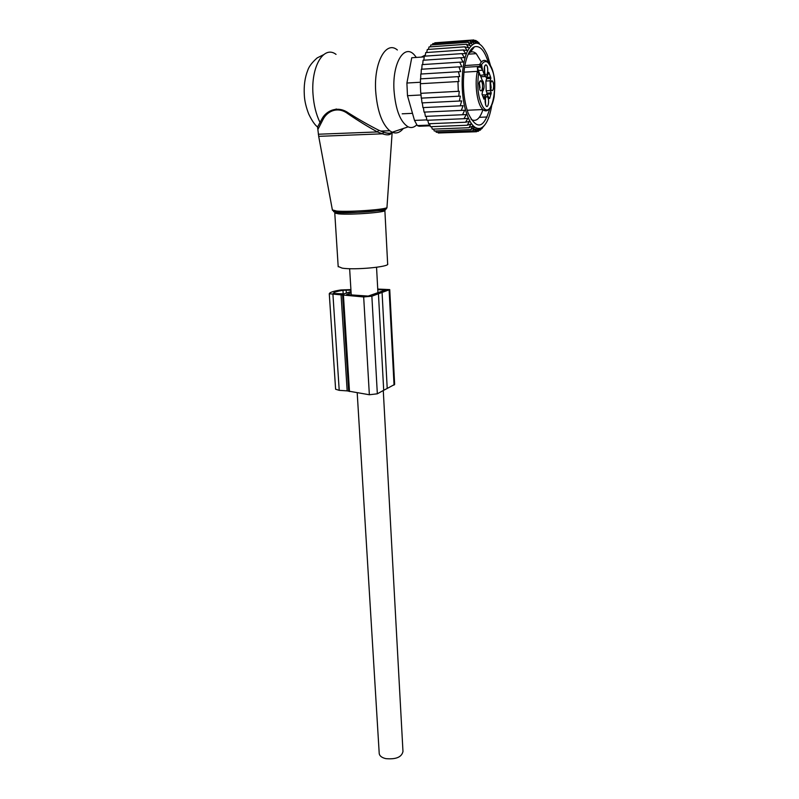 <?xml version="1.0" encoding="UTF-8"?>
<svg xmlns="http://www.w3.org/2000/svg" width="799" height="799" viewBox="0 0 799 799"><rect width="100%" height="100%" fill="white"/><g stroke="black" fill="none" stroke-linecap="round" stroke-linejoin="round"><path stroke-width="1.2" d="M384.878 210.537L387.645 263.88C390.421 266.826 354.406 270.242 342.112 268.114L338.177 266.466M416.659 124.934C414.002 127.54 411.165 128.19 408.159 126.861C400.289 122.037 395.565 109.793 393.987 90.117C392.239 62.442 404.833 42.697 414.901 55.59L416.339 57.428M403.325 128.489C399.959 132.644 396.244 133.902 392.189 132.244L389.682 130.736C381.862 123.785 377.188 110.552 375.67 91.046C373.772 62.392 386.057 40.19 397.363 49.987M391.54 133.034C390.152 135.141 387.116 135.401 382.431 133.813L377.448 131.935L318.332 134.232M322.097 118.632L322.946 119.64C326.761 111.65 337.448 105.638 348.134 113.907C358.421 120.909 368.199 126.921 377.448 131.935L378.736 130.237C369.268 125.443 359.2 119.71 348.524 113.019C337.468 105.128 326.222 110.951 322.097 118.632L317.553 126.981L317.952 128.19M322.946 119.64L318.002 129.258M392.339 132.195C390.791 133.543 387.944 133.563 383.83 132.244L378.736 130.237M336.039 54.382C323.775 44.924 310.741 66.637 313.028 94.522C313.817 105.178 316.104 114.397 319.87 122.157L320.888 123.296M383.83 132.244L382.431 133.813L318.681 136.349M383.27 390.511L402.976 751.489C401.707 757.162 395.984 759.549 385.797 758.631C381.912 757.692 379.725 756.064 379.235 753.727L379.195 753.117M426.147 116.344L426.936 120.289L463.989 118.711L466.266 114.547L462.561 114.736L464.648 110.252L461.313 110.412L463.1 105.688L460.254 105.818L461.662 100.924L459.395 101.034L460.354 96.13L458.756 96.2L459.265 91.276L458.296 91.316L457.967 81.558L458.936 81.518L458.097 76.634L459.705 76.574L458.416 71.74L460.693 71.66L458.956 66.866L461.832 66.776L459.715 62.172L463.09 62.072L460.683 57.728L464.449 57.628L461.862 53.623L424.299 56.19L423.85 60.185M461.862 53.623L465.767 53.673L463.22 49.967L467.115 50.477L464.738 46.831L468.594 47.78L466.386 44.255L470.192 45.613L468.144 42.257L471.879 44.015L469.982 40.859L473.637 42.986L471.879 40.09L475.425 42.547L473.817 39.95L477.243 42.697L475.745 40.429L479.33 43.186M491.705 105.578C489.537 118.322 485.862 125.872 480.678 128.23C474.216 129.857 468.923 122.866 464.798 107.256C460.444 89.178 461.562 63.94 467.315 51.446C474.137 39.281 480.858 40.589 487.48 55.371L490.466 65.438M472.908 48.849L471.52 48.939M472.269 49.698L470.791 49.798M477.652 41.508L477.003 41.558M475.745 40.429L474.526 40.519M473.817 39.95L436.853 42.667M471.879 40.09L434.816 42.816L434.526 43.456M469.982 40.859L432.808 43.585L432.349 44.854M468.144 42.257L430.871 44.964L430.301 46.851M466.386 44.255L429.023 46.941L428.424 49.408M464.738 46.831L427.295 49.498L426.726 52.514M463.22 49.967L425.717 52.584L425.218 56.13M459.715 62.172L422.082 64.619L421.772 69.213M458.956 66.866L421.313 69.243L421.103 74.027M458.416 71.74L420.773 74.047L420.683 78.851M458.097 76.634L420.454 78.871L420.484 83.705M457.967 81.558L420.354 83.715L420.504 88.529L420.763 93.323L458.296 91.316M459.265 91.276L420.893 93.323L421.273 98.127L458.756 96.2M460.354 96.13L421.492 98.137L421.982 102.891L459.395 101.034M461.662 100.924L422.311 102.881L422.921 107.605L460.254 105.818M463.1 105.688L423.37 107.585L424.059 112.12L461.313 110.412M440.189 132.914L476.544 131.745L479.74 128.839L478.411 131.266L480.908 128.14M437.882 132.234L438.301 132.994L474.646 131.635L477.972 128.999L476.544 131.745M435.655 130.946L436.274 132.294L472.748 130.916L476.184 128.599L474.646 131.635M433.517 129.088L434.276 131.006L470.861 129.608L474.406 127.64L472.748 130.916M431.49 126.671L432.309 129.138L469.013 127.71L472.658 126.112L470.861 129.608M429.582 123.715L430.411 126.711L467.235 125.243L470.961 124.045L469.013 127.71M427.815 120.25L428.614 123.755L465.547 122.227L469.343 121.458L467.235 125.243M424.649 112.1L425.408 116.374L462.561 114.736M487.14 116.984L479.33 117.323M472.289 126.861L474.256 126.781M484.713 125.083L481.637 128.589M482.986 126.861L480.219 130.207L479.43 130.237M477.023 131.316L478.411 131.266M465.547 122.227L467.824 118.372L463.989 118.711M429.962 125.083L417.308 125.593L414.501 120.419L407.48 95.7L406.901 83.026L411.745 57.748L424.219 56.899M421.373 57.089L425.368 55.051M468.643 53.303L470.371 52.215C472.339 51.426 474.296 51.905 476.234 53.643L481.328 61.992M482.976 109.623C479.879 118.901 475.934 122.167 471.11 119.411M488.349 62.552C484.623 50.507 479.989 45.263 474.426 46.811C469.942 48.929 466.676 55.59 464.618 66.796C462.222 83.795 463.41 99.306 468.204 113.328C476.613 130.317 483.794 128.769 489.767 108.684M417.308 125.593L419.105 126.252L430.162 125.803M481.467 128.12L480.219 130.207M483.135 126.861L481.957 128.579M422.691 64.579L423.08 60.245L460.683 57.728M350.911 289.608L340.883 289.957C333.523 291.106 329.657 292.364 329.278 293.752L363.675 296.958L371.865 296.179L389.742 289.608L377.737 289.058M329.278 293.792L335.61 389.243L339.215 390.341L347.166 390.881L341.063 294.731M378.436 293.712L383.7 390.282L377.338 393.797L369.358 394.756L347.166 390.881M383.7 390.282L387.215 388.444L382.072 292.424M387.215 388.444L394.646 384.419L389.742 289.687M346.337 293.103L346.147 290.137L350.951 290.267M351.031 291.535L344.099 293.852L333.233 293.533C333.523 292.364 336.769 291.295 342.981 290.327L346.147 290.137M351.101 292.764L346.606 294.581L368.219 296.089L385.647 289.957L377.767 289.667M336.199 108.944L336.239 109.613M487.789 110.232C486.172 111.281 484.534 111.051 482.876 109.543C488.219 112.519 491.974 108.284 494.142 96.849C494.891 85.483 496.598 73.458 487.34 61.713C484.534 59.266 481.957 60.225 479.6 64.599L480.259 66.347L481.697 65.368L481.477 64.779L479.6 64.599L464.848 65.538M477.702 71.431L477.383 67.326L478.381 70.482L482.636 70.222L480.259 66.347L464.529 67.336M478.571 72.869L477.353 71.361L463.889 72.18M485.812 94.981L482.806 94.821M486.661 78.692L486.501 77.623L490.696 77.373L490.856 78.452L486.661 78.692L485.892 81.049L486.162 90.786L487.06 93.123L486.461 94.562M485.612 76.674L486.501 77.623M488.688 72.329L487.849 74.836C487.17 76.724 486.351 77.273 485.373 76.484L484.364 74.776L480.279 75.396M480.529 75.905L481.148 76.734L482.836 76.634M480.129 75.026L478.381 70.482M482.446 91.386C484.444 89.108 484.623 85.703 482.986 81.148L482.306 80.529M478.951 74.157L480.469 75.755L478.861 73.937M489.178 98.487L487.46 94.901C486.491 94.102 485.652 94.672 484.963 96.609L483.954 99.176L482.007 94.142L482.676 90.677L482.396 80.779L480.469 75.755M484.364 74.776L482.636 70.222M488.838 72.319L490.696 77.373M487.06 93.123L491.235 92.904L490.346 90.557L490.087 80.809L490.856 78.452M491.235 92.904L489.687 98.457M493.512 88.07C492.933 90.726 492.114 91.326 491.065 89.878L490.316 83.276L491.904 80.679C493.333 81.698 493.862 84.165 493.512 88.07M486.102 105.887L485.942 105.638C484.574 100.994 484.873 97.927 486.841 96.419L487.57 96.999C489.687 99.815 488.159 109.093 486.102 105.887M479.08 83.286L480.748 80.629C482.236 81.668 482.796 84.185 482.436 88.18C481.827 90.926 480.968 91.525 479.859 89.987L479.08 83.286M486.711 65.418C488.848 68.404 487.31 77.693 485.233 74.327L485.113 74.117C483.695 69.413 483.964 66.297 485.942 64.769L486.711 65.418M490.486 82.467L491.165 87.57M485.422 98.217L485.592 104.829M479.28 82.397L480.039 87.68M484.494 66.577L484.753 73.318M332.374 209.907L336.609 211.046C349.742 212.264 388.694 209.348 386.976 207.321L392.119 132.894M385.008 208.259C394.197 210.027 352.239 213.723 337.647 212.364C334.561 212.115 333.203 211.735 333.582 211.246M383.5 209.817L384.149 209.967M338.197 266.766L334.771 213.053L338.077 212.594C349.802 213.942 388.893 209.468 384.868 210.327C387.625 212.234 351.101 215.081 338.706 213.882L334.771 213.053L336.629 212.055M407.48 95.7L421.013 94.981M414.501 120.419L426.856 119.89M406.901 83.026L420.464 82.247M339.215 390.341L332.943 294.501M348.644 391.21L342.571 294.921M349.493 391.54L343.43 295.121M369.358 394.756L363.675 296.958M377.338 393.797L371.865 296.179M394.047 385.098L389.113 290.067M343.21 294.012L342.981 290.327M384.848 290.227L384.818 289.667M477.383 67.326L480.509 67.136M467.145 110.262L482.876 109.543L481.587 108.035C476.813 101.743 474.616 83.306 477.353 71.361M481.697 65.368L482.456 69.723M481.477 64.779C484.184 60.564 486.991 60.544 489.887 64.699C499.725 78.672 492.703 121.758 482.906 106.866C478.211 98.487 476.793 87.311 478.641 73.338M484.963 96.609L483.515 96.679M486.951 94.182L491.125 93.962M490.346 90.557L486.162 90.786M485.892 81.049L490.087 80.809M488.479 72.889L489.008 72.859M386.976 207.37C388.074 211.555 350.751 213.353 337.218 212.135L332.444 210.277L318.711 136.459L317.553 126.981C314.886 125.024 311.95 120.729 308.734 114.077C306.037 107.096 304.569 100.794 304.329 95.151C303.74 85.873 304.868 77.623 307.725 70.402C308.893 66.617 312.049 62.452 317.183 57.908L323.475 54.751M408.159 126.861L392.189 132.244M389.682 130.736L380.724 131.086L383.64 132.284C388.933 133.852 391.6 133.932 391.63 132.534M349.632 268.694L351.25 295.181M357.223 393.138L379.235 753.727M376.549 267.285L377.927 292.544M476.234 53.643L468.214 54.192M470.371 52.215L474.426 46.811M480.678 128.23L478.871 130.457M335.61 389.243L329.288 293.822M412.494 113.338L402.187 113.808M486.551 77.653L490.746 77.403M486.122 77.393L490.316 77.143M485.373 76.484L481.148 76.734M490.906 81.388L491.904 80.679M485.802 97.138L486.841 96.419M479.67 81.388L480.748 80.629M484.893 65.518L485.942 64.769"/></g></svg>
